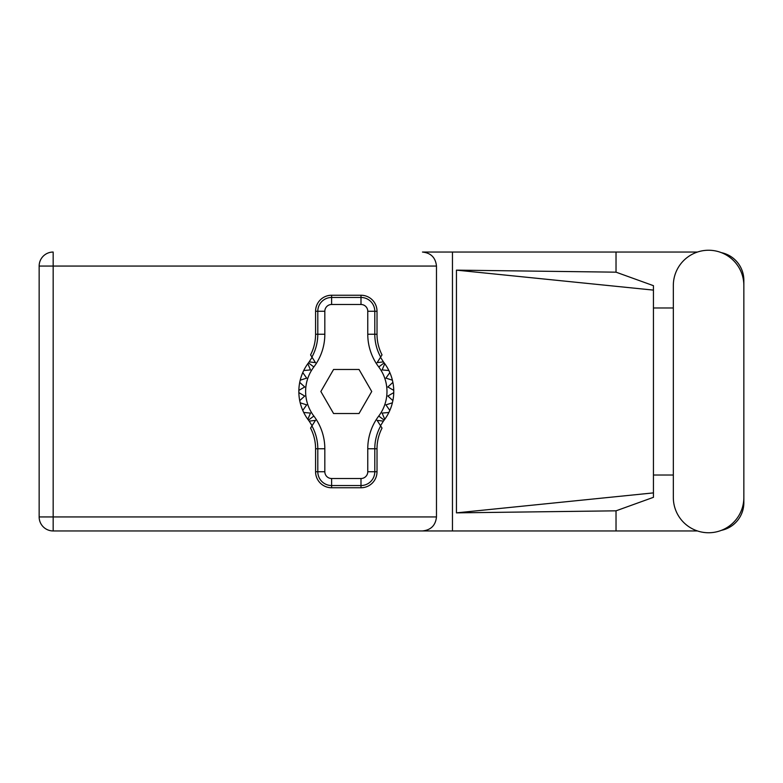 <?xml version="1.0" encoding="UTF-8"?>
<svg xmlns="http://www.w3.org/2000/svg" width="783" height="783" viewBox="0 0 783 783"><rect width="100%" height="100%" fill="white"/><g stroke="black" fill="none" stroke-linecap="round" stroke-linejoin="round"><path stroke-width="1.17" d="M697.447 252.048L422.468 252.048C430.914 252.938 435.583 257.617 436.474 266.063L436.474 516.937C435.583 525.383 430.914 530.062 422.468 530.952L53.166 530.952L452.457 530.952L452.457 252.048L422.468 252.048M673.331 497.499A35.255 35.255 0 0 0 708.595 532.753A35.255 35.255 0 0 0 743.85 497.499L743.85 285.501A35.255 35.255 0 0 0 708.595 250.247A35.255 35.255 0 0 0 673.331 285.501L673.331 497.499M697.447 530.952L452.457 530.952M721.407 530.345A28.247 28.247 0 0 0 743.85 502.696L743.85 475.027M673.331 475.027L653.443 475.027M616.025 530.952L616.025 510.829L653.443 497.322L653.443 285.678L616.025 272.171L456.45 270.135L653.443 290.111M721.407 252.655A28.247 28.247 0 0 1 743.85 280.304L743.85 307.973M616.025 252.048L616.025 272.171M653.443 307.973L673.331 307.973M616.025 510.829L456.45 512.865L456.45 270.135M53.166 530.952L53.166 516.937L39.15 516.937A14.016 14.016 0 0 0 53.166 530.952A14.016 14.016 0 0 1 39.15 516.937L39.15 266.063A14.016 14.016 0 0 1 53.166 252.048L53.166 516.937L436.474 516.937M653.443 481.907L653.443 301.093M456.45 512.865L653.443 492.889M312.084 425.717L309.177 421.127A47.46 47.46 0 0 0 308.443 420.128A47.46 47.46 0 0 1 307.836 419.306L310.489 413.081L307.836 419.306A47.46 47.46 0 0 1 303.716 412.475L310.489 413.081L303.716 412.475A47.46 47.46 0 0 1 302.767 410.419L306.682 404.87L302.767 410.419A47.46 47.46 0 0 1 300.202 402.814L306.682 404.87L300.202 402.814A47.46 47.46 0 0 1 298.852 392.626L304.734 396.022L298.852 392.626A47.46 47.46 0 0 1 298.852 390.374L304.734 386.978L299.723 382.388A47.46 47.46 0 0 1 300.202 380.186L306.682 378.13L302.767 372.581A47.46 47.46 0 0 1 303.716 370.525L310.489 369.919L307.836 363.694A47.46 47.46 0 0 1 308.443 362.872A47.46 47.46 0 0 0 309.177 361.873L315.471 362.637L310.567 354.885A44.993 44.993 0 0 0 315.578 334.243L317.8 334.243L317.8 311.262A13.81 13.81 0 0 1 331.61 297.462L360.992 297.462A13.81 13.81 0 0 1 374.793 311.262L374.793 334.243A47.215 47.215 0 0 0 380.665 357.048L382.026 354.885A44.993 44.993 0 0 1 377.014 334.243L377.014 311.262L367.765 311.262A6.783 6.783 0 0 0 360.992 304.489L331.61 304.489A6.783 6.783 0 0 0 324.828 311.262L324.828 334.243A54.242 54.242 0 0 1 313.846 366.963A40.687 40.687 0 0 0 313.846 416.037A54.242 54.242 0 0 1 324.828 448.757L324.828 471.738A6.783 6.783 0 0 0 331.61 478.511L360.992 478.511A6.783 6.783 0 0 0 367.765 471.738L367.765 448.757A54.242 54.242 0 0 1 378.747 416.037A40.687 40.687 0 0 0 378.747 366.963A54.242 54.242 0 0 1 367.765 334.243L367.765 311.262M324.828 311.262L315.578 311.262L315.578 334.243M315.578 311.262A16.022 16.022 0 0 1 331.61 295.24L331.61 304.489M360.992 304.489L360.992 295.24L331.61 295.24M360.992 295.24A16.022 16.022 0 0 1 377.014 311.262M380.665 357.048L377.122 362.637L383.416 361.873A47.46 47.46 0 0 0 384.159 362.872A47.46 47.46 0 0 1 393.751 392.626L387.869 396.022L392.88 400.612A47.46 47.46 0 0 1 392.391 402.814L385.911 404.87L389.826 410.419A47.46 47.46 0 0 1 388.877 412.475L382.114 413.081L384.756 419.306A47.46 47.46 0 0 1 384.159 420.128A47.46 47.46 0 0 0 383.416 421.127L380.518 425.717M388.877 370.525L382.114 369.919L384.756 363.694L382.114 369.919L388.877 370.525M393.751 390.374L387.869 386.978L392.88 382.388L387.869 386.978L393.751 390.374M392.391 380.186L385.911 378.13L389.826 372.581L385.911 378.13L392.391 380.186M304.734 396.022L299.723 400.612L304.734 396.022M383.416 421.127L377.122 420.363L382.026 428.115A44.993 44.993 0 0 0 377.014 448.757L374.793 448.757L374.793 471.738A13.81 13.81 0 0 1 360.992 485.538L331.61 485.538A13.81 13.81 0 0 1 317.8 471.738L317.8 448.757A47.215 47.215 0 0 0 311.928 425.952L310.567 428.115A44.993 44.993 0 0 1 315.578 448.757L315.578 471.738L324.828 471.738M367.765 471.738L377.014 471.738L377.014 448.757M377.014 471.738A16.022 16.022 0 0 1 360.992 487.76L360.992 478.511M331.61 478.511L331.61 487.76L360.992 487.76M331.61 487.76A16.022 16.022 0 0 1 315.578 471.738M393.751 392.626A47.46 47.46 0 0 1 392.88 400.612L387.869 396.022L393.751 392.626M392.391 402.814A47.46 47.46 0 0 1 389.826 410.419L385.911 404.87L392.391 402.814M388.877 412.475A47.46 47.46 0 0 1 384.756 419.306L382.114 413.081L388.877 412.475M299.723 382.388A47.46 47.46 0 0 0 298.852 390.374L304.734 386.978L299.723 382.388M302.767 372.581A47.46 47.46 0 0 0 300.202 380.186L306.682 378.13L302.767 372.581M307.836 363.694A47.46 47.46 0 0 0 303.716 370.525L310.489 369.919L307.836 363.694M309.177 361.873L312.084 357.283M383.416 361.873L380.518 357.283M371.739 391.5L359.025 369.468L333.578 369.468L320.854 391.5L333.578 413.532L359.025 413.532L371.739 391.5M311.928 357.048A47.215 47.215 0 0 0 317.8 334.243L324.828 334.243M380.665 425.952A47.215 47.215 0 0 0 374.793 448.757L367.765 448.757M309.177 421.127L315.471 420.363L311.928 425.952M436.474 266.063L39.15 266.063M367.765 334.243L377.014 334.243M384.159 362.872L378.747 366.963M384.159 420.128L378.747 416.037M313.846 416.037L308.443 420.128M313.846 366.963L308.443 362.872M324.828 448.757L315.578 448.757"/></g></svg>
